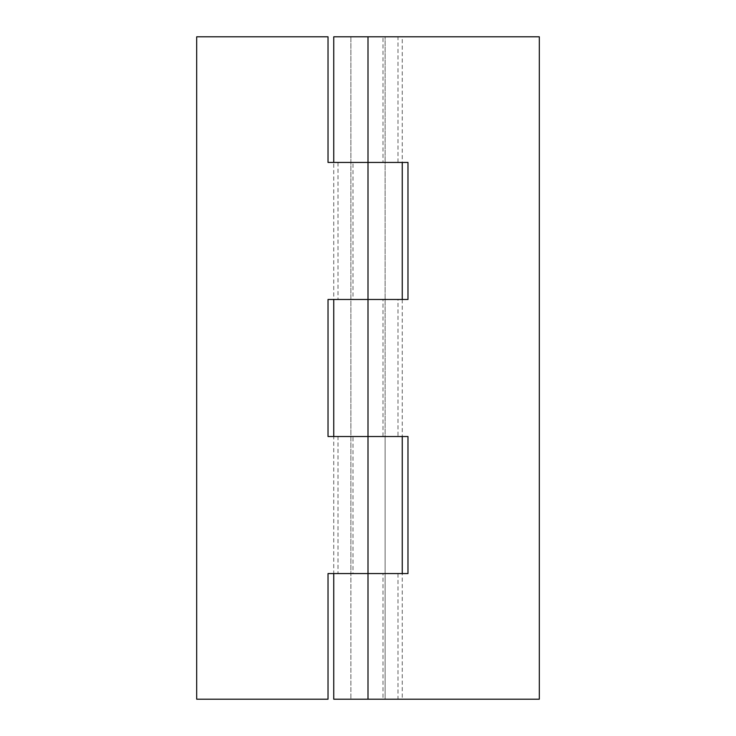 <?xml version="1.0" encoding="UTF-8"?>
<svg xmlns="http://www.w3.org/2000/svg" width="736" height="736" viewBox="0 0 736 736"><rect width="100%" height="100%" fill="white"/><g stroke="black" fill="none" stroke-linecap="round" stroke-linejoin="round"><path stroke-width="0.55" stroke-dasharray="3.68 2.76" d="M350.87 36.8L350.87 699.2L350.87 573.574L402.261 573.574L402.261 699.2L382.996 699.2L385.13 699.2L385.13 436.522L382.996 436.522L402.261 436.522L402.261 299.478L328.026 299.478L328.026 436.522L368 436.522L368 299.478L385.13 299.478L353.004 299.478L353.004 162.426L333.739 162.426L333.739 299.478L401.056 299.478L338.008 299.478L338.008 162.426L401.056 162.426L368 162.426L368 36.8L334.944 36.8L402.261 36.8L402.261 162.426L334.944 162.426L385.13 162.426L385.13 436.522L368 436.522L401.056 436.522L333.739 436.522L333.739 573.574L353.004 573.574L353.004 436.522L338.008 436.522L338.008 573.574L401.056 573.574L328.026 573.574L328.026 699.2L196.687 699.2L196.687 36.8L328.026 36.8L328.026 162.426L397.992 162.426L397.992 36.8L350.87 36.8L382.996 36.8L382.996 162.426L385.13 162.426L385.13 36.8L385.13 699.2L350.87 699.2L368 699.2L368 573.574L385.13 573.574L350.87 573.574L350.87 436.522L376.703 436.522L350.87 436.522L350.87 36.8L385.13 36.8M397.992 299.478L382.996 299.478L382.996 436.522L334.944 436.522L397.992 436.522L397.992 299.478M368 299.478L407.974 299.478L407.974 162.426L368 162.426L368 299.478M407.974 436.522L368 436.522L368 573.574L407.974 573.574L407.974 436.522M397.992 573.574L382.996 573.574L382.996 699.2L334.944 699.2L397.992 699.2L397.992 573.574M368 699.2L539.313 699.2L539.313 36.8L368 36.8M350.87 699.2L385.13 699.2"/><path stroke-width="1.1" d="M328.026 299.478L402.261 299.478L402.261 162.426L368 162.426L368 36.8L539.313 36.8L539.313 699.2L368 699.2L368 573.574L402.261 573.574L402.261 436.522L328.026 436.522L328.026 299.478M368 36.8L333.739 36.8L333.739 162.426L368 162.426L368 573.574L328.026 573.574L328.026 699.2L196.687 699.2L196.687 36.8L328.026 36.8L328.026 162.426L407.974 162.426L407.974 299.478L333.739 299.478L333.739 436.522L407.974 436.522L407.974 573.574L333.739 573.574L333.739 699.2L368 699.2"/></g></svg>
